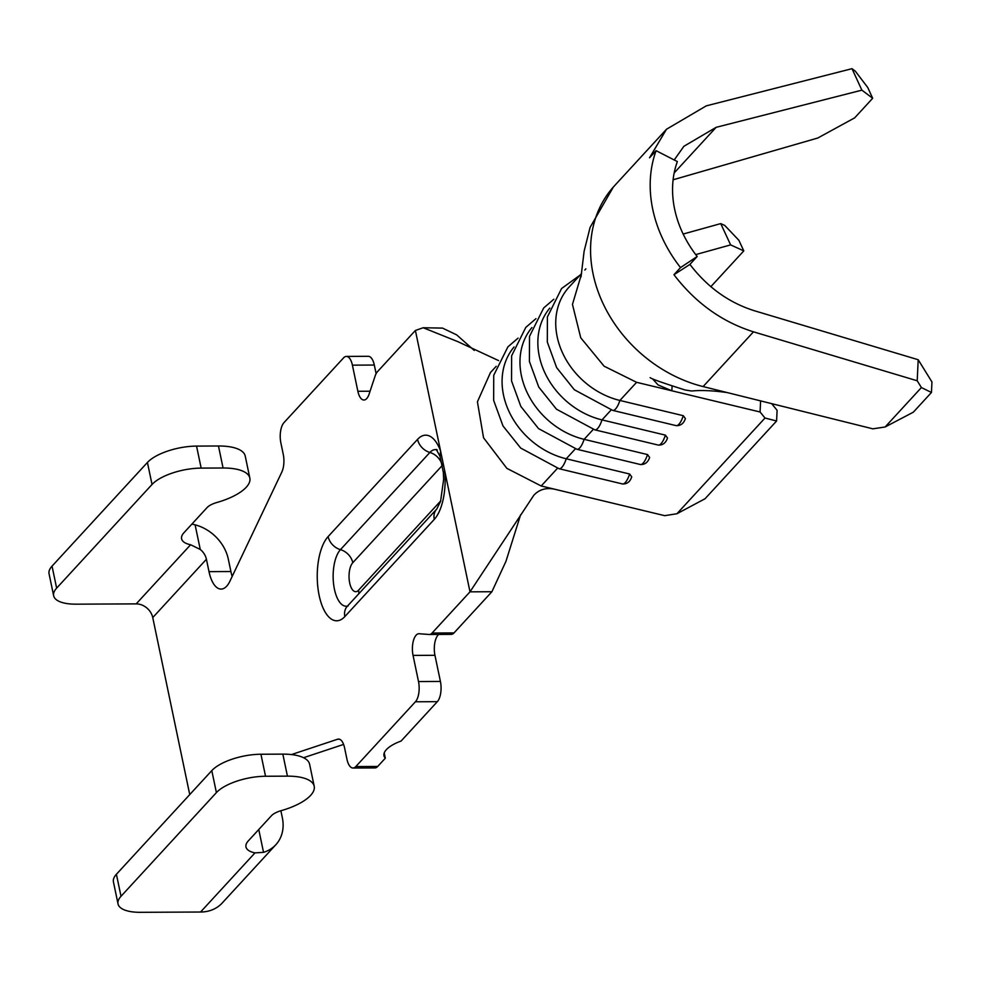 <?xml version="1.0" encoding="UTF-8"?>
<svg xmlns="http://www.w3.org/2000/svg" width="981" height="981" viewBox="0 0 981 981"><rect width="100%" height="100%" fill="white"/><g stroke="black" fill="none" stroke-linecap="round" stroke-linejoin="round"><path stroke-width="1.47" d="M275.845 844.715L222.184 903.035A39.534 32.238 -137.4 0 1 200.565 912.023L140.332 912.318A38.014 14.519 -11.8 0 1 118.027 903.893A38.014 14.519 -11.8 0 1 121.006 896.291L216.396 792.611A38.014 14.519 -11.8 0 1 265.532 776.253L287.433 776.143A45.617 17.425 -11.8 0 1 314.202 786.259A45.617 17.425 -11.8 0 1 310.621 795.383A45.617 17.425 -11.8 0 1 281.253 810.637A15.206 5.812 168.2 0 0 271.467 815.714L248.352 840.84A30.411 11.613 168.2 0 0 245.961 846.934A30.411 11.613 168.2 0 0 254.974 852.894L263.533 852.342A39.534 32.238 42.6 0 0 275.845 844.715A39.534 32.238 42.6 0 0 282.344 817.774L280.885 810.747M689.913 264.404C707.424 287.286 728.944 302.737 754.463 310.769L918.191 359.72L931.95 381.952L931.46 392.474L921.404 387.556L917.21 380.775L753.482 331.836C722.041 321.94 695.541 302.896 673.959 274.717L689.913 264.404L697.184 256.495L680.52 267.592A129.247 105.384 -137.4 0 1 652.721 209.211A129.247 105.384 -137.4 0 1 656.093 150.669L677.356 161.583A104.918 85.543 42.6 0 0 674.621 209.1A104.918 85.543 42.6 0 0 697.184 256.495M921.404 387.556L885.12 426.98L872.869 428.832L703.107 386.575A129.247 105.384 -137.4 0 1 593.1 274.006A129.247 105.384 -137.4 0 1 614.351 185.924L666.491 129.247L649.532 157.794L656.093 150.669M666.491 129.247L706.271 105.862L852.011 68.682L855.309 71.159L867.756 87.53L872.685 98.272L861.882 90.154L716.13 127.334L683.855 146.316L674.229 159.977M683.156 234.042L720.728 223.607L724.763 225.446L738.84 240.235L743.794 250.878L710.845 286.685M575.344 448.869L566.233 458.777A72.986 59.51 -137.4 0 1 509.053 411.579A72.986 59.51 -137.4 0 1 514.044 346.992M593.235 429.433L584.124 439.341A72.986 59.51 -137.4 0 1 526.944 392.142A72.986 59.51 -137.4 0 1 531.935 327.544M611.126 409.997L602.015 419.893A72.986 59.51 -137.4 0 1 544.835 372.706A72.986 59.51 -137.4 0 1 549.814 308.108M743.794 250.878L730.624 244.894L695.725 254.594M653.248 379.622L658.092 384.944L671.85 390.794L636.595 382.32L619.894 400.456A72.986 59.51 -137.4 0 1 562.174 352.069A72.986 59.51 -137.4 0 1 569.164 287.004L581.463 273.65M861.882 90.154L852.011 68.682M917.21 380.775L918.191 359.72M771.655 403.632L777.099 410.316L776.596 420.996L764.996 418.029L676.939 513.737L664.689 515.663L556.472 489.654C547.153 487.189 539.611 489.053 533.823 495.246L469.997 591.837L432.081 633.039L453.995 632.929A15.206 6.622 89.7 0 1 451.186 634.376A15.206 6.622 89.7 0 1 450.953 634.376M727.179 392.559C712.807 390.561 700.986 390.046 691.703 391.014L685.081 389.984C663.07 382.995 651.421 378.874 650.121 377.624M764.996 418.029L760.079 411.995L671.85 390.794L672.083 386.171M760.079 411.995L760.594 400.886M580.127 275.085L561.573 288.524L547.398 316.949L547.312 342.062L556.644 367.617L574.339 389.751L612.708 410.389A14.703 4.795 103.5 0 0 619.894 400.456L683.291 415.699L685.4 418.58C683.72 423.534 680.618 425.877 676.105 425.631A14.703 4.795 -76.5 0 0 683.291 415.699M553.848 299.23L543.682 307.96L529.507 336.385L529.421 361.499L538.753 387.066L556.46 409.187L594.817 429.837A14.703 4.795 103.5 0 0 602.015 419.893L665.412 435.135L667.509 438.029C665.829 442.971 662.739 445.325 658.214 445.067A14.703 4.795 -76.5 0 0 665.412 435.135M535.957 318.666L525.791 327.396L511.616 355.833L511.542 380.935L520.874 406.502L538.569 428.623L576.926 449.273A14.703 4.795 103.5 0 0 584.124 439.341L647.521 454.571L649.63 457.465C647.951 462.407 644.848 464.761 640.323 464.504A14.703 4.795 -76.5 0 0 647.521 454.571M518.078 338.102L507.913 346.845L493.737 375.269L493.651 400.371L502.983 425.938L520.678 448.059L559.047 468.71A14.703 4.795 103.5 0 0 566.233 458.777L629.63 474.007L631.739 476.901C630.06 481.843 626.957 484.197 622.445 483.94A14.703 4.795 -76.5 0 0 629.63 474.007M776.596 420.996L705.057 498.74L676.939 513.737M730.624 244.894L720.728 223.607M872.685 98.272L854.672 117.855L817.762 138.027L673.113 179.781M673.959 274.717L680.52 267.592M885.12 426.98L913.336 412.179L931.46 392.474M370.058 391.223L357.869 391.284A15.206 6.622 89.7 0 0 363.902 400.015A15.206 6.622 89.7 0 0 369.114 394.104L375.085 376.128A15.206 6.622 -90.3 0 1 377.477 371.664L415.392 330.462L423.191 327.74L442.541 328.108L456.705 334.901L474.252 350.438M520.604 514.78L505.963 561.316L491.898 591.727L453.995 632.929M423.191 327.74L457.722 341.596L498.593 360.591M415.392 330.462L469.997 591.837L491.898 591.727M189.738 794.585L152.754 617.576A15.206 12.397 42.6 0 0 136.187 603.879L75.954 604.173A38.014 14.519 -11.8 0 1 53.648 595.749A38.014 14.519 -11.8 0 1 56.64 588.134L152.03 484.467A38.014 14.519 -11.8 0 1 201.154 468.109L223.067 467.998A45.617 17.425 -11.8 0 1 249.836 478.115A45.617 17.425 -11.8 0 1 216.887 502.493A15.206 5.812 168.2 0 0 207.089 507.569L183.974 532.695A30.411 11.613 168.2 0 0 181.583 538.777A30.411 11.613 168.2 0 0 190.608 544.749L200.259 549.458A15.206 12.397 -137.4 0 1 206.415 559.256L152.754 617.576M432.081 633.039A15.206 6.622 -90.3 0 1 429.286 634.486A15.206 6.622 -90.3 0 1 429.053 634.474L419.169 633.738A15.206 6.622 -90.3 0 0 418.936 633.726A15.206 6.622 -90.3 0 0 413.05 655.406L418.507 681.55A15.206 6.622 89.7 0 1 415.417 701.783L355.796 766.578A15.206 6.622 89.7 0 1 353.001 768.025A15.206 6.622 89.7 0 1 346.967 759.294L344.564 747.804A15.206 6.622 -90.3 0 0 338.531 739.073A15.206 6.622 -90.3 0 0 337.599 739.233L291.455 754.573M438.715 634.437A15.206 6.622 -90.3 0 0 434.951 655.308L440.42 681.439A15.206 6.622 89.7 0 1 437.33 701.673L401.094 741.047A30.411 11.613 168.2 0 0 383.976 755.75A30.411 11.613 168.2 0 0 385.325 758.19L377.71 766.468A15.206 6.622 89.7 0 1 374.901 767.915L353.001 768.025M343.595 744.42L303.546 757.724M384.221 752.954L385.325 758.19M232.178 576.423A30.411 13.231 89.7 0 1 230.903 571.531L228.315 559.158A39.534 32.238 42.6 0 0 195.109 524.835L191.945 524.038M376.115 373.651L374.313 365.042A15.206 6.622 -90.3 0 0 368.28 356.311L346.379 356.422A15.206 6.622 -90.3 0 0 343.571 357.869L283.95 422.664A15.206 6.622 -90.3 0 0 280.873 442.897L283.264 454.387A15.206 6.622 89.7 0 1 281.792 472.131L229.91 581.206A30.411 13.231 89.7 0 1 221.068 589.091A30.411 13.231 89.7 0 1 209.002 571.641L206.415 559.256M357.869 391.284L352.412 365.153A15.206 6.622 -90.3 0 0 346.379 356.422M53.648 595.749L49.05 573.738A38.014 14.519 -11.8 0 1 52.042 566.135L147.432 462.456A38.014 14.519 -11.8 0 1 196.556 446.097L218.469 445.987A45.617 17.425 -11.8 0 1 245.238 456.104L249.836 478.115M118.027 903.893L113.428 881.882A38.014 14.519 -11.8 0 1 116.408 874.279L211.798 770.612A38.014 14.519 -11.8 0 1 260.934 754.242L282.835 754.131A45.617 17.425 -11.8 0 1 309.604 764.248L314.202 786.259M319.144 595.418A44.219 19.24 89.7 0 1 328.132 536.57L417.563 439.378A44.219 19.24 89.7 0 1 440.592 451.101L440.003 456.263L443.338 472.437L444.798 471.199A44.219 19.24 89.7 0 1 434.276 519.39L344.846 616.571A44.219 19.24 89.7 0 1 319.144 595.418M442.394 465.337A15.206 6.622 -90.3 0 0 442.21 465.534L352.78 562.726A15.206 12.397 42.6 0 0 340.456 549.642A29.712 12.937 -90.3 0 0 334.423 589.189A29.712 12.937 -90.3 0 0 347.446 606.099M436.594 449.752A29.712 12.937 -90.3 0 0 429.886 452.462L340.456 549.642A15.206 12.397 -137.4 0 1 328.132 536.57M352.78 562.726A15.206 6.622 -90.3 0 0 349.69 582.959A15.206 6.622 -90.3 0 0 358.531 590.231L440.714 500.911M557.466 468.317L541.193 485.987L506.858 468.354L483.547 437.784L477.416 401.83L490.488 372.51L496.202 366.305M636.595 382.32L604.112 366.195L580.752 337.807L572.463 304.417L581.353 274.57M584.848 270.02L585.878 268.88M556.472 489.654L541.193 485.987M703.107 386.575L753.482 331.836M674.18 172.926L716.13 127.334M200.565 912.023L254.974 852.894M434.951 655.308L413.05 655.406M440.42 681.439L418.507 681.55M437.33 701.673L415.417 701.783M377.71 766.468L355.796 766.578M339.463 739.22L337.599 739.233M258.763 829.521L263.533 852.342M200.259 549.458L195.109 524.835M230.903 571.531L209.002 571.641M374.313 365.042L352.412 365.153M56.64 588.134L52.042 566.135M223.067 467.998L218.469 445.987M201.154 468.109L196.556 446.097M152.03 484.467L147.432 462.456M136.187 603.879L190.608 544.749M116.408 874.279L121.006 896.291M211.798 770.612L216.396 792.611M260.934 754.242L265.532 776.253M282.835 754.131L287.433 776.143M417.563 439.378A15.206 12.397 42.6 0 0 429.886 452.462A15.206 12.397 -137.4 0 1 442.21 465.534M358.531 590.231A15.206 12.397 -137.4 0 1 358.801 593.75M348.181 605.878L347.348 606.209A15.206 12.397 42.6 0 0 344.846 616.571M347.348 606.209L436.778 509.029A15.206 12.397 42.6 0 0 434.276 519.39M613.395 186.966L590.108 227.359L584.124 251.21L581.022 276.9M429.286 634.486L451.186 634.376M437.318 449.96L436.287 449.445L440.003 456.263M436.778 509.029L440.567 501.389L443.645 479.353L443.338 472.437M612.708 410.389L676.105 425.631M594.817 429.837L658.214 445.067M576.926 449.273L640.323 464.504M559.047 468.71L622.445 483.94"/></g></svg>

